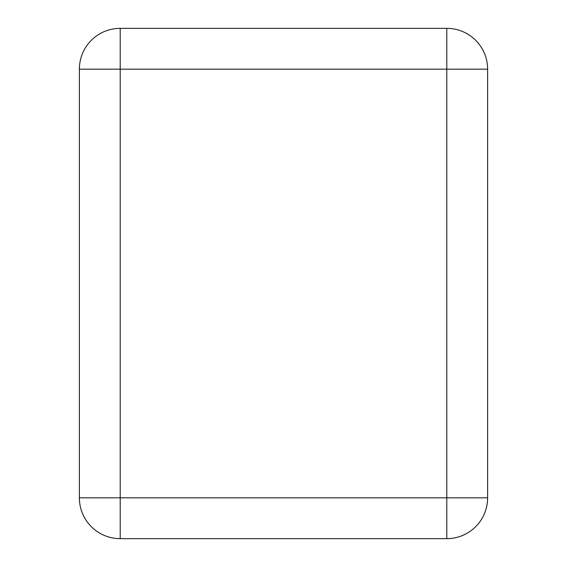 <?xml version="1.0" encoding="UTF-8"?>
<svg xmlns="http://www.w3.org/2000/svg" width="567" height="567" viewBox="0 0 567 567"><rect width="100%" height="100%" fill="white"/><g stroke="black" fill="none" stroke-linecap="round" stroke-linejoin="round"><path stroke-width="0.85" d="M120.204 28.35L446.796 28.35A40.824 40.824 0 0 1 487.62 69.174L487.62 497.826A40.824 40.824 0 0 1 446.796 538.65A40.824 40.824 0 0 0 487.62 497.826L446.796 497.826L446.796 28.35A40.824 40.824 0 0 1 487.62 69.174L120.204 69.174L120.204 28.35A40.824 40.824 0 0 0 79.38 69.174L79.38 497.826A40.824 40.824 0 0 0 120.204 538.65L446.796 538.65L446.796 497.826L120.204 497.826L120.204 538.65A40.824 40.824 0 0 1 79.38 497.826L120.204 497.826L120.204 69.174L79.38 69.174A40.824 40.824 0 0 1 120.204 28.35"/></g></svg>
